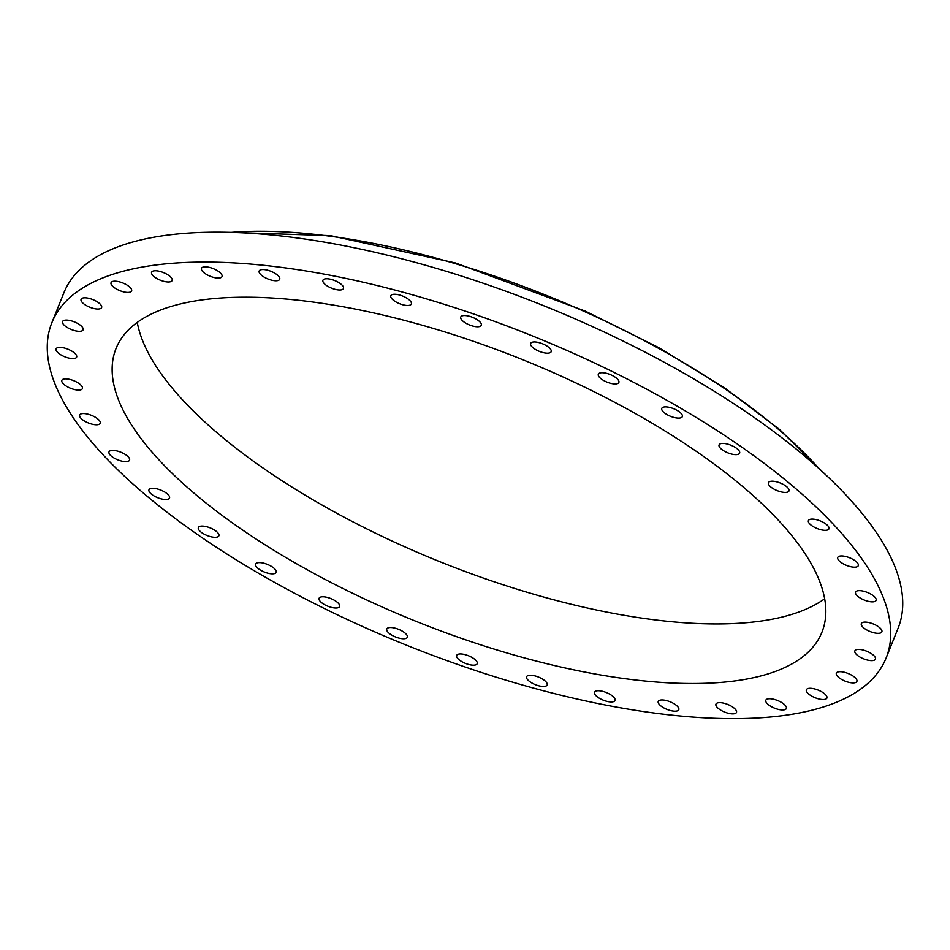 <?xml version="1.0" encoding="UTF-8"?>
<svg xmlns="http://www.w3.org/2000/svg" width="950" height="950" viewBox="0 0 950 950"><rect width="100%" height="100%" fill="white"/><g stroke="black" fill="none" stroke-linecap="round" stroke-linejoin="round"><path stroke-width="1.43" d="M163.079 491.126A11.068 4.109 -158.1 0 0 148.984 489.772A11.068 4.109 -158.1 0 0 155.432 496.672A11.068 4.109 -158.1 0 0 169.527 498.026A11.068 4.109 -158.1 0 0 163.079 491.126M860.985 688.881A449.552 166.951 -158.1 0 0 886.101 658.029A449.552 166.951 -158.1 0 0 578.621 355.68A449.552 166.951 -158.1 0 0 76.986 291.828A449.552 166.951 -158.1 0 0 51.882 322.679A449.552 166.951 -158.1 0 0 359.361 625.041A449.552 166.951 -158.1 0 0 860.985 688.881M886.101 658.029L898.118 628.14A449.552 166.951 -158.1 0 0 590.639 325.779A449.552 166.951 -158.1 0 0 89.015 261.939A449.552 166.951 -158.1 0 0 63.899 292.778L51.882 322.679M824.636 598.761A380.392 141.265 -158.1 0 0 824.671 598.737A380.392 141.265 -158.1 0 1 440.206 561.83A380.392 141.265 -158.1 0 1 137.263 322.394M800.684 658.338A380.392 141.265 -158.1 0 0 821.928 632.237A380.392 141.265 -158.1 0 0 561.747 376.402A380.392 141.265 -158.1 0 0 137.299 322.371A380.392 141.265 -158.1 0 0 116.054 348.472A380.392 141.265 -158.1 0 0 376.224 604.319A380.392 141.265 -158.1 0 0 800.684 658.338M210.722 528.105A11.068 4.109 -158.1 0 0 198.36 527.559A11.068 4.109 -158.1 0 0 206.53 535.266A11.068 4.109 -158.1 0 0 218.892 535.812A11.068 4.109 -158.1 0 0 210.722 528.105M266.214 563.932A11.068 4.109 -158.1 0 0 255.645 564.086A11.068 4.109 -158.1 0 0 265.62 572.494A11.068 4.109 -158.1 0 0 276.177 572.339A11.068 4.109 -158.1 0 0 266.214 563.932M327.857 597.538A11.068 4.109 -158.1 0 0 319.105 598.251A11.068 4.109 -158.1 0 0 330.873 607.228A11.068 4.109 -158.1 0 0 339.637 606.504A11.068 4.109 -158.1 0 0 327.857 597.538M393.799 627.867A11.068 4.109 -158.1 0 0 386.793 629.007A11.068 4.109 -158.1 0 0 400.33 638.4A11.068 4.109 -158.1 0 0 407.336 637.26A11.068 4.109 -158.1 0 0 393.799 627.867M462.021 654.028A11.068 4.109 -158.1 0 0 456.677 655.429A11.068 4.109 -158.1 0 0 460.988 661.117A11.068 4.109 -158.1 0 0 471.877 665.083A11.068 4.109 -158.1 0 0 477.209 663.682A11.068 4.109 -158.1 0 0 472.91 657.994A11.068 4.109 -158.1 0 0 462.021 654.028M530.444 675.224A11.068 4.109 -158.1 0 0 526.621 676.709A11.068 4.109 -158.1 0 0 531.691 682.872A11.068 4.109 -158.1 0 0 543.329 686.458A11.068 4.109 -158.1 0 0 547.153 684.962A11.068 4.109 -158.1 0 0 542.094 678.811A11.068 4.109 -158.1 0 0 530.444 675.224M597.016 690.793A11.068 4.109 -158.1 0 0 594.51 692.206A11.068 4.109 -158.1 0 0 600.376 698.808A11.068 4.109 -158.1 0 0 612.524 701.872A11.068 4.109 -158.1 0 0 615.042 700.459A11.068 4.109 -158.1 0 0 609.176 693.856A11.068 4.109 -158.1 0 0 597.016 690.793M659.692 700.269A11.068 4.109 -158.1 0 0 658.255 701.432A11.068 4.109 -158.1 0 0 664.964 708.474A11.068 4.109 -158.1 0 0 677.362 710.861A11.068 4.109 -158.1 0 0 678.799 709.697A11.068 4.109 -158.1 0 0 672.089 702.656A11.068 4.109 -158.1 0 0 659.692 700.269M716.573 703.368A11.068 4.109 -158.1 0 0 715.956 704.128A11.068 4.109 -158.1 0 0 723.52 711.574A11.068 4.109 -158.1 0 0 735.87 713.141A11.068 4.109 -158.1 0 0 736.488 712.381A11.068 4.109 -158.1 0 0 728.923 704.947A11.068 4.109 -158.1 0 0 716.573 703.368M765.926 700.008A11.068 4.109 -158.1 0 0 765.831 700.209A11.068 4.109 -158.1 0 0 774.286 708.035A11.068 4.109 -158.1 0 0 786.268 708.664A11.068 4.109 -158.1 0 0 786.363 708.462A11.068 4.109 -158.1 0 0 777.908 700.637A11.068 4.109 -158.1 0 0 765.926 700.008M806.265 690.258A11.068 4.109 -158.1 0 0 815.729 697.953A11.068 4.109 -158.1 0 0 826.916 698.036A11.068 4.109 -158.1 0 0 827.023 697.549A11.068 4.109 -158.1 0 0 817.558 689.854A11.068 4.109 -158.1 0 0 806.372 689.783A11.068 4.109 -158.1 0 0 806.265 690.258M836.356 674.453A11.068 4.109 -158.1 0 0 846.616 681.672A11.068 4.109 -158.1 0 0 856.888 681.423A11.068 4.109 -158.1 0 0 856.9 680.141A11.068 4.109 -158.1 0 0 846.64 672.921A11.068 4.109 -158.1 0 0 836.356 673.17A11.068 4.109 -158.1 0 0 836.356 674.453M855.285 653.042A11.068 4.109 -158.1 0 0 866.032 659.668A11.068 4.109 -158.1 0 0 875.401 659.134A11.068 4.109 -158.1 0 0 874.986 656.961A11.068 4.109 -158.1 0 0 864.239 650.334A11.068 4.109 -158.1 0 0 854.869 650.869A11.068 4.109 -158.1 0 0 855.285 653.042M862.469 626.691A11.068 4.109 -158.1 0 0 873.394 632.629A11.068 4.109 -158.1 0 0 881.873 631.833A11.068 4.109 -158.1 0 0 880.745 628.722A11.068 4.109 -158.1 0 0 869.82 622.784A11.068 4.109 -158.1 0 0 861.341 623.58A11.068 4.109 -158.1 0 0 862.469 626.691M857.707 596.196A11.068 4.109 -158.1 0 0 868.514 601.374A11.068 4.109 -158.1 0 0 876.114 600.364A11.068 4.109 -158.1 0 0 873.988 596.279A11.068 4.109 -158.1 0 0 863.17 591.102A11.068 4.109 -158.1 0 0 855.582 592.111A11.068 4.109 -158.1 0 0 857.707 596.196M841.13 562.483A11.068 4.109 -158.1 0 0 851.568 566.877A11.068 4.109 -158.1 0 0 858.289 565.678A11.068 4.109 -158.1 0 0 854.917 560.619A11.068 4.109 -158.1 0 0 844.491 556.237A11.068 4.109 -158.1 0 0 837.758 557.424A11.068 4.109 -158.1 0 0 841.13 562.483M813.236 526.585A11.068 4.109 -158.1 0 0 828.958 528.829A11.068 4.109 -158.1 0 0 824.137 522.821A11.068 4.109 -158.1 0 0 808.426 520.576A11.068 4.109 -158.1 0 0 813.236 526.585M774.891 489.582A11.068 4.109 -158.1 0 0 788.999 490.936A11.068 4.109 -158.1 0 0 782.551 484.037A11.068 4.109 -158.1 0 0 768.455 482.683A11.068 4.109 -158.1 0 0 774.891 489.582M727.261 452.604A11.068 4.109 -158.1 0 0 739.623 453.15A11.068 4.109 -158.1 0 0 731.453 445.443A11.068 4.109 -158.1 0 0 719.091 444.897A11.068 4.109 -158.1 0 0 727.261 452.604M671.769 416.777A11.068 4.109 -158.1 0 0 682.337 416.622A11.068 4.109 -158.1 0 0 672.363 408.227A11.068 4.109 -158.1 0 0 661.806 408.369A11.068 4.109 -158.1 0 0 671.769 416.777M610.126 383.183A11.068 4.109 -158.1 0 0 618.877 382.458A11.068 4.109 -158.1 0 0 607.109 373.492A11.068 4.109 -158.1 0 0 598.346 374.205A11.068 4.109 -158.1 0 0 610.126 383.183M544.184 352.842A11.068 4.109 -158.1 0 0 551.19 351.702A11.068 4.109 -158.1 0 0 537.653 342.309A11.068 4.109 -158.1 0 0 530.646 343.449A11.068 4.109 -158.1 0 0 544.184 352.842M475.962 326.681A11.068 4.109 -158.1 0 0 481.306 325.28A11.068 4.109 -158.1 0 0 476.995 319.592A11.068 4.109 -158.1 0 0 466.106 315.626A11.068 4.109 -158.1 0 0 460.762 317.027A11.068 4.109 -158.1 0 0 465.072 322.715A11.068 4.109 -158.1 0 0 475.962 326.681M407.526 305.496A11.068 4.109 -158.1 0 0 411.362 304A11.068 4.109 -158.1 0 0 406.291 297.849A11.068 4.109 -158.1 0 0 394.654 294.262A11.068 4.109 -158.1 0 0 390.818 295.747A11.068 4.109 -158.1 0 0 395.889 301.898A11.068 4.109 -158.1 0 0 407.526 305.496M340.967 289.928A11.068 4.109 -158.1 0 0 343.473 288.515A11.068 4.109 -158.1 0 0 337.606 281.901A11.068 4.109 -158.1 0 0 325.446 278.837A11.068 4.109 -158.1 0 0 322.941 280.262A11.068 4.109 -158.1 0 0 328.807 286.864A11.068 4.109 -158.1 0 0 340.967 289.928M278.291 280.44A11.068 4.109 -158.1 0 0 279.716 279.276A11.068 4.109 -158.1 0 0 273.018 272.246A11.068 4.109 -158.1 0 0 260.621 269.859A11.068 4.109 -158.1 0 0 259.184 271.023A11.068 4.109 -158.1 0 0 265.893 278.053A11.068 4.109 -158.1 0 0 278.291 280.44M221.409 277.341A11.068 4.109 -158.1 0 0 222.027 276.581A11.068 4.109 -158.1 0 0 214.463 269.135A11.068 4.109 -158.1 0 0 202.112 267.567A11.068 4.109 -158.1 0 0 201.495 268.327A11.068 4.109 -158.1 0 0 209.059 275.773A11.068 4.109 -158.1 0 0 221.409 277.341M172.045 280.713A11.068 4.109 -158.1 0 0 172.152 280.511A11.068 4.109 -158.1 0 0 163.697 272.686A11.068 4.109 -158.1 0 0 151.715 272.044A11.068 4.109 -158.1 0 0 151.62 272.258A11.068 4.109 -158.1 0 0 160.063 280.084A11.068 4.109 -158.1 0 0 172.045 280.713M131.718 290.451A11.068 4.109 -158.1 0 0 122.253 282.756A11.068 4.109 -158.1 0 0 111.067 282.684A11.068 4.109 -158.1 0 0 110.96 283.159A11.068 4.109 -158.1 0 0 120.424 290.866A11.068 4.109 -158.1 0 0 131.599 290.938A11.068 4.109 -158.1 0 0 131.718 290.451M101.626 306.268A11.068 4.109 -158.1 0 0 91.366 299.048A11.068 4.109 -158.1 0 0 81.082 299.298A11.068 4.109 -158.1 0 0 81.082 300.58A11.068 4.109 -158.1 0 0 91.343 307.8A11.068 4.109 -158.1 0 0 101.626 307.551A11.068 4.109 -158.1 0 0 101.626 306.268M82.698 327.679A11.068 4.109 -158.1 0 0 71.951 321.041A11.068 4.109 -158.1 0 0 62.581 321.587A11.068 4.109 -158.1 0 0 62.997 323.748A11.068 4.109 -158.1 0 0 73.744 330.374A11.068 4.109 -158.1 0 0 83.113 329.84A11.068 4.109 -158.1 0 0 82.698 327.679M75.513 354.029A11.068 4.109 -158.1 0 0 64.588 348.08A11.068 4.109 -158.1 0 0 56.109 348.876A11.068 4.109 -158.1 0 0 57.238 351.987A11.068 4.109 -158.1 0 0 68.162 357.924A11.068 4.109 -158.1 0 0 76.641 357.141A11.068 4.109 -158.1 0 0 75.513 354.029M80.275 384.512A11.068 4.109 -158.1 0 0 69.457 379.335A11.068 4.109 -158.1 0 0 61.869 380.344A11.068 4.109 -158.1 0 0 63.994 384.429A11.068 4.109 -158.1 0 0 74.812 389.619A11.068 4.109 -158.1 0 0 82.401 388.598A11.068 4.109 -158.1 0 0 80.275 384.512M96.853 418.226A11.068 4.109 -158.1 0 0 86.414 413.844A11.068 4.109 -158.1 0 0 79.693 415.031A11.068 4.109 -158.1 0 0 83.054 420.102A11.068 4.109 -158.1 0 0 93.492 424.484A11.068 4.109 -158.1 0 0 100.225 423.284A11.068 4.109 -158.1 0 0 96.853 418.226M124.735 454.124A11.068 4.109 -158.1 0 0 109.024 451.879A11.068 4.109 -158.1 0 0 113.846 457.888A11.068 4.109 -158.1 0 0 129.556 460.133A11.068 4.109 -158.1 0 0 124.735 454.124M819.244 468.825A395.034 146.704 -158.1 0 0 231.099 232.394M822.225 471.544L779.511 429.459L724.078 387.481L658.362 347.439L585.319 311.137L455.62 263.007L330.493 235.648L227.05 232.287"/></g></svg>
